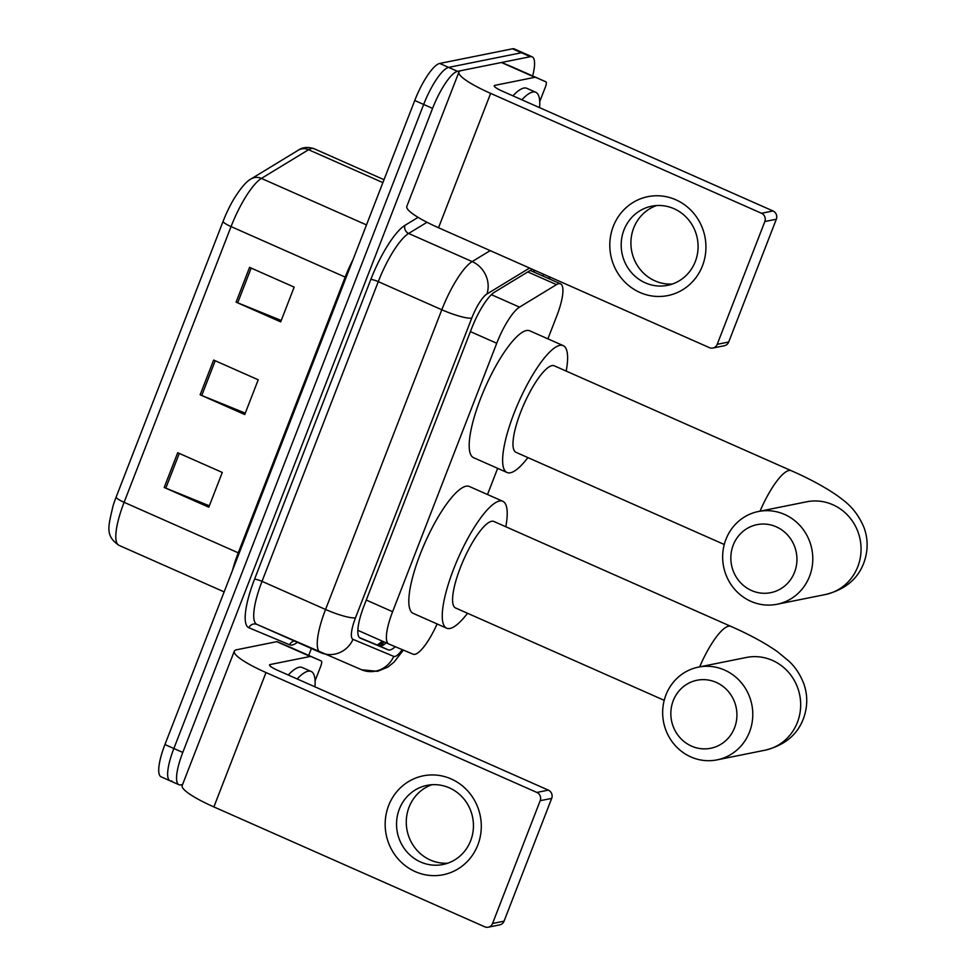 <?xml version="1.0" encoding="UTF-8"?>
<svg xmlns="http://www.w3.org/2000/svg" width="976" height="976" viewBox="0 0 976 976"><rect width="100%" height="100%" fill="white"/><g stroke="black" fill="none" stroke-linecap="round" stroke-linejoin="round"><path stroke-width="1.46" d="M547.902 338.843L556.71 316.139A37.844 9.736 113.9 0 0 560.529 283.845A37.844 9.736 113.9 0 0 556.491 284.626L519.5 307.135A37.844 9.736 113.9 0 0 496.735 343.259L392.608 611.708A37.844 9.736 113.9 0 0 388.79 644.001A37.844 9.736 113.9 0 0 388.838 644.026L413.141 654.201A37.844 9.736 113.9 0 0 414.934 654.323A37.844 9.736 113.9 0 0 437.114 623.957M487.512 494.527L497.662 468.346M532.225 269.23L494.429 292.227A37.844 9.736 113.9 0 0 471.664 328.363L364.036 605.828A37.844 9.736 113.9 0 0 360.217 638.121A37.844 9.736 113.9 0 0 360.266 638.145L388.216 649.845A37.844 9.736 113.9 0 0 390.01 649.967A37.844 9.736 113.9 0 0 395.182 646.685M386.154 642.842A37.844 9.736 -66.1 0 1 381.091 646.027A37.844 9.736 -66.1 0 1 379.298 645.892L359.424 637.584M182.585 784.509L180.792 784.875A37.844 9.736 -66.1 0 1 178.95 784.728A37.844 9.736 -66.1 0 1 182.78 752.435L432.575 108.397A37.844 9.736 -66.1 0 1 457.549 71.333L530.334 56.693A37.844 9.736 -66.1 0 1 532.176 56.84A37.844 9.736 -66.1 0 1 532.652 75.957M311.381 648.515L308.697 655.421M178.95 784.728L170.031 780.776A37.844 9.736 -66.1 0 1 173.862 748.482L423.657 104.456A37.844 9.736 -66.1 0 1 448.631 67.393L521.416 52.753A37.844 9.736 -66.1 0 1 523.258 52.899A37.844 9.736 -66.1 0 0 521.416 52.753L448.631 67.393A37.844 9.736 -66.1 0 0 423.657 104.456L173.862 748.482A37.844 9.736 -66.1 0 0 170.031 780.776A37.844 9.736 -66.1 0 0 171.874 780.922M543.144 276.147A37.844 9.736 113.9 0 0 543.339 274.146M534.421 270.193A37.844 9.736 -66.1 0 1 534.226 272.206M116.168 497.016L223.114 221.296A41.37 10.638 -66.1 0 1 233.654 199.348C240.682 188.063 246.501 181.255 251.1 178.913A12.615 11.431 58.7 0 1 261.409 178.413A50.459 12.969 113.9 0 0 231.056 226.591L124.111 502.311A12.615 2.184 -158.8 0 1 116.168 497.016A41.37 10.638 -66.1 0 0 112.996 506.056C108.373 526.515 104.749 535.641 119.011 545.364A50.459 12.969 113.9 0 0 119.072 545.389L224.151 591.895L119.011 545.364A50.459 12.969 113.9 0 1 124.111 502.311L238.254 552.831L345.187 277.111A50.459 12.969 -66.1 0 1 353.141 259.335M170.031 780.776L161.113 776.835A37.844 9.736 -66.1 0 1 164.944 744.542L414.739 100.504A37.844 9.736 -66.1 0 1 439.712 63.44L512.51 48.8A37.844 9.736 -66.1 0 1 514.34 48.946L532.176 56.84M177.693 452.718L222.284 472.445L208.803 507.203L164.212 487.463L177.693 452.718M249.575 267.375L294.166 287.115L280.685 321.86L236.094 302.133L249.575 267.375M213.634 360.046L258.225 379.786L244.744 414.532L200.153 394.792L213.634 360.046M245.281 413.141L201.751 395.475A10.089 1.745 -158.8 0 1 200.153 394.792M281.222 320.47L237.693 302.804A10.089 1.745 -158.8 0 1 236.094 302.133M209.34 505.812L165.81 488.134A10.089 1.745 -158.8 0 1 164.212 487.463M297.192 678.954A63.074 16.214 -66.1 0 1 308.062 671.195A63.074 16.214 -66.1 0 1 311.124 671.439A63.074 16.214 -66.1 0 1 314.931 686.811M288.274 675.014A63.074 16.214 -66.1 0 1 299.144 667.255A63.074 16.214 -66.1 0 1 302.206 667.499L311.124 671.439M477.813 845.021A50.459 47.97 78.6 0 1 415.251 871.617A50.459 47.97 78.6 0 1 388.643 805.554A50.459 47.97 78.6 0 1 451.193 778.958A50.459 47.97 78.6 0 1 477.813 845.021M399.33 809.141A40.37 38.381 -101.4 0 0 405.528 850.218A40.37 38.381 -101.4 0 0 442.958 864.504A40.37 38.381 -101.4 0 0 470.664 840.714A40.37 38.381 -101.4 0 0 464.454 799.637A40.37 38.381 -101.4 0 0 427.037 785.363A40.37 38.381 -101.4 0 0 399.33 809.141M447.752 863.187A40.37 38.381 78.6 0 1 409.054 807.189A40.37 38.381 78.6 0 1 431.965 784.716M310.539 656.494A6.307 1.623 113.9 0 0 310.234 656.47L276.794 641.671A6.307 1.623 -66.1 0 1 277.099 641.696L321.299 661.008A6.307 1.623 113.9 0 0 321.299 661.008A6.307 1.623 113.9 0 1 320.677 666.388L315.077 680.809M276.794 641.671L236.741 649.735A50.459 8.723 21.2 0 0 234.289 651.224A50.459 8.723 21.2 0 0 265.997 672.549L536.861 792.439L548.353 790.133L277.489 670.244A12.615 2.184 -158.8 0 1 269.559 664.912A12.615 2.184 -158.8 0 1 270.181 664.534L310.234 656.47M277.099 641.696L287.859 646.197A6.307 1.623 -66.1 0 1 287.871 646.21A6.307 1.623 -66.1 0 1 287.883 646.21L321.311 661.008L287.859 646.197M234.289 651.224L182.17 785.595A50.459 8.723 21.2 0 0 213.878 806.92L484.743 926.81A6.307 6.002 -101.4 0 0 492.563 923.479L504.055 921.173A6.307 6.002 78.6 0 1 499.724 924.882L488.232 927.2M548.353 790.133A6.307 6.002 78.6 0 1 551.684 798.392L540.192 800.698L492.563 923.479M540.192 800.698A6.307 6.002 -101.4 0 0 536.861 792.439M551.684 798.392L504.055 921.173M734.538 727.828A34.685 32.977 -101.4 0 0 716.25 682.407A34.685 32.977 -101.4 0 0 673.233 700.695A34.685 32.977 -101.4 0 0 691.533 746.115A34.685 32.977 -101.4 0 0 734.538 727.828M665.925 694.985A47.299 44.969 78.6 0 1 698.389 667.12A47.299 44.969 78.6 0 1 742.248 683.859A47.299 44.969 78.6 0 1 749.519 731.988A47.299 44.969 78.6 0 1 717.055 759.865A47.299 44.969 78.6 0 1 673.196 743.126A47.299 44.969 78.6 0 1 665.925 694.985M698.389 667.12L746.274 657.482A47.299 44.969 -101.4 0 1 790.133 674.221A47.299 44.969 -101.4 0 1 797.404 722.362A47.299 44.969 -101.4 0 1 764.94 750.227C784.411 745.444 797.221 734.94 803.394 718.726C807.774 706.77 807.86 694.961 803.638 683.273C799.978 674.148 795.05 666.754 788.84 661.094L777.482 651.712C765.038 643.001 749.507 634.559 730.865 626.372L493.88 521.477A47.299 12.163 113.9 0 0 491.587 521.294A47.299 12.163 113.9 0 0 461.941 563.713A47.299 12.163 113.9 0 0 455.597 607.987L664.205 700.329M467.528 613.27A69.381 17.836 -66.1 0 1 450.021 628.446A69.381 17.836 -66.1 0 1 446.654 628.178A69.381 17.836 -66.1 0 1 455.975 563.237A69.381 17.836 -66.1 0 1 499.444 501.03A69.381 17.836 -66.1 0 1 502.811 501.298A69.381 17.836 -66.1 0 1 505.812 526.759M446.654 628.178L413.214 613.367A69.381 17.836 -66.1 0 1 422.535 548.439A69.381 17.836 -66.1 0 1 466.003 486.231A69.381 17.836 -66.1 0 1 469.383 486.499L502.811 501.298M794.549 572.229A34.685 32.977 -101.4 0 0 776.249 526.808A34.685 32.977 -101.4 0 0 733.232 545.084A34.685 32.977 -101.4 0 0 751.532 590.517A34.685 32.977 -101.4 0 0 794.549 572.229M725.924 539.386A47.299 44.969 78.6 0 1 758.389 511.509A47.299 44.969 78.6 0 1 802.248 528.248A47.299 44.969 78.6 0 1 809.519 576.389A47.299 44.969 78.6 0 1 777.055 604.254A47.299 44.969 78.6 0 1 733.196 587.515A47.299 44.969 78.6 0 1 725.924 539.386M758.389 511.509L806.664 501.798A47.299 44.969 -101.4 0 1 850.523 518.537A47.299 44.969 -101.4 0 1 857.794 566.678A47.299 44.969 -101.4 0 1 825.318 594.543C844.789 589.76 857.611 579.256 863.772 563.042C868.152 551.086 868.237 539.277 864.028 527.601C855.549 507.642 844.02 500.871 837.859 496.04C825.428 487.317 809.885 478.874 791.243 470.688L554.27 365.805A47.299 12.163 113.9 0 0 551.965 365.622A47.299 12.163 113.9 0 0 522.331 408.029A47.299 12.163 113.9 0 0 515.975 452.315L724.265 544.498M527.906 457.585A69.381 17.836 -66.1 0 1 510.411 472.762A69.381 17.836 -66.1 0 1 507.044 472.494A69.381 17.836 -66.1 0 1 516.353 407.553A69.381 17.836 -66.1 0 1 559.834 345.345A69.381 17.836 -66.1 0 1 563.201 345.614A69.381 17.836 -66.1 0 1 566.202 371.087M507.044 472.494L473.604 457.695A69.381 17.836 -66.1 0 1 482.913 392.755A69.381 17.836 -66.1 0 1 526.393 330.547A69.381 17.836 -66.1 0 1 529.761 330.815L563.201 345.614M702.452 265.85A50.459 47.97 78.6 0 1 639.902 292.458A50.459 47.97 78.6 0 1 613.282 226.383A50.459 47.97 78.6 0 1 675.843 199.787A50.459 47.97 78.6 0 1 702.452 265.85M623.969 229.982A40.37 38.381 -101.4 0 0 630.179 271.06A40.37 38.381 -101.4 0 0 667.596 285.334A40.37 38.381 -101.4 0 0 695.302 261.556A40.37 38.381 -101.4 0 0 689.093 220.478A40.37 38.381 -101.4 0 0 651.675 206.192A40.37 38.381 -101.4 0 0 623.969 229.982M672.391 284.028A40.37 38.381 78.6 0 1 633.692 228.018A40.37 38.381 78.6 0 1 656.604 205.546M535.177 77.336A6.307 1.623 113.9 0 0 534.885 77.311L501.444 62.513A6.307 1.623 -66.1 0 1 501.737 62.525L545.95 81.838A6.307 1.623 113.9 0 1 545.316 87.218L539.728 101.638M501.444 62.513L461.38 70.565A50.459 8.723 21.2 0 0 458.927 72.053A50.459 8.723 21.2 0 0 490.647 93.391L761.512 213.28L773.004 210.962L502.14 91.073A12.615 2.184 -158.8 0 1 494.21 85.742A12.615 2.184 -158.8 0 1 494.82 85.363L534.885 77.311M501.737 62.525L512.51 67.039A6.307 1.623 -66.1 0 1 512.522 67.039L545.95 81.838L512.51 67.039M458.927 72.053L406.809 206.424A50.459 8.723 21.2 0 0 438.529 227.75L709.393 347.639A6.307 6.002 -101.4 0 0 717.214 344.321L728.706 342.003A6.307 6.002 78.6 0 1 724.375 345.724L712.883 348.029M773.004 210.962A6.307 6.002 78.6 0 1 776.323 219.222L764.83 221.54L717.214 344.321M764.83 221.54A6.307 6.002 -101.4 0 0 761.512 213.28M776.323 219.222L728.706 342.003M521.843 99.796A63.074 16.214 -66.1 0 1 532.713 92.037A63.074 16.214 -66.1 0 1 535.775 92.281A63.074 16.214 -66.1 0 1 539.569 107.641M512.925 95.843A63.074 16.214 -66.1 0 1 523.795 88.084A63.074 16.214 -66.1 0 1 526.857 88.328L535.775 92.281M382.275 641.122A37.844 36.563 112.7 0 1 377.187 645.014M388.79 644.001L357.838 630.313L388.741 643.977M366.281 600.057L392.608 611.708M470.408 331.608L496.735 343.259M491.367 294.679L519.5 307.135M527.796 271.926L556.491 284.626M529.578 268.058L486.939 293.996A25.23 6.49 113.9 0 0 471.762 318.091L355.508 617.796A25.23 6.49 113.9 0 0 352.995 639.341L393.718 656.384A25.23 6.49 113.9 0 0 394.902 656.47A25.23 6.49 113.9 0 0 402.234 649.638M297.387 642.318A56.767 14.591 -66.1 0 1 292.275 644.965A56.767 14.591 -66.1 0 1 289.591 644.782L248.868 627.739A56.767 14.591 -66.1 0 1 254.529 579.268L370.782 279.563A56.767 14.591 -66.1 0 1 404.942 225.358L418.094 217.355M182.78 752.435L164.944 744.542M530.334 56.693L512.51 48.8M457.549 71.333L439.712 63.44M432.575 108.397L414.739 100.504M320.396 652.505L256.981 624.433A50.459 12.969 113.9 0 1 256.92 624.408A6.307 6.1 -67.3 0 0 248.868 627.739M352.995 639.341A25.23 24.376 112.7 0 1 320.958 652.749A25.23 24.376 112.7 0 1 320.518 652.554A50.459 12.969 -66.1 0 1 320.457 652.529A50.459 12.969 -66.1 0 1 325.557 609.475L262.019 581.354A50.459 12.969 113.9 0 0 256.92 624.408L256.871 624.384M355.508 617.796A25.23 4.355 -158.8 0 1 325.557 609.475L441.811 309.758A50.459 12.969 -66.1 0 1 472.164 261.58L408.627 233.459A50.459 12.969 113.9 0 0 378.273 281.637L262.019 581.354A6.307 1.086 21.2 0 0 254.529 579.268M486.939 293.996A25.23 22.863 58.7 0 0 472.164 261.58L490.196 250.625M427.012 222.284L408.627 233.459A6.307 5.722 -121.3 0 1 404.942 225.358M471.762 318.091A25.23 4.355 -158.8 0 1 441.811 309.758L378.273 281.637A6.307 1.086 21.2 0 0 370.782 279.563M548.561 278.55L549.037 277.306A25.23 6.49 113.9 0 0 549.244 276.757M294.471 641.025A6.307 6.1 -67.3 0 0 289.591 644.782M549.842 277.025A25.23 4.355 -158.8 0 1 549.037 277.306M393.718 656.384A25.23 24.376 112.7 0 1 361.681 669.792L256.92 624.408M383.69 642.171A40.37 10.382 -66.1 0 1 381.372 645.953M379.298 645.892L388.216 649.845M223.114 221.296A12.615 2.184 21.2 0 0 231.056 226.591L345.187 277.111A12.615 2.184 -158.8 0 1 346.09 277.513M251.1 178.913L298.253 150.219A12.615 11.431 58.7 0 1 308.575 149.718L261.409 178.413L366.488 224.919M298.253 150.219C302.401 147.193 307.635 146.681 313.955 148.669A50.459 12.969 113.9 0 0 308.575 149.718L382.897 182.61M232.581 570.143A50.459 12.969 -66.1 0 1 238.254 552.831A12.615 2.184 -158.8 0 1 239.144 553.233M215.22 360.754L201.751 395.475M179.279 453.413L165.81 488.134M251.161 268.083L237.693 302.804M265.997 672.549L213.878 806.92M270.181 664.534L269.766 665.595M730.865 626.372A47.299 12.163 113.9 0 0 728.56 626.189A47.299 12.163 113.9 0 0 699.658 666.864M791.243 470.688A47.299 12.163 113.9 0 0 788.95 470.505A47.299 12.163 113.9 0 0 760.036 511.18M490.647 93.391L438.529 227.75M494.82 85.363L494.405 86.425M378.664 645.636L384.032 641.903M533.567 271.901L533.799 269.925M530.249 270.437L560.529 283.845M361.681 669.792L377.59 671.329L388.058 666.986L394.145 662.009L403.344 650.101M549.354 278.904L550.049 277.111M313.955 148.669L384.032 179.694M764.94 750.227L717.055 759.865M825.318 594.543L777.055 604.254"/></g></svg>
